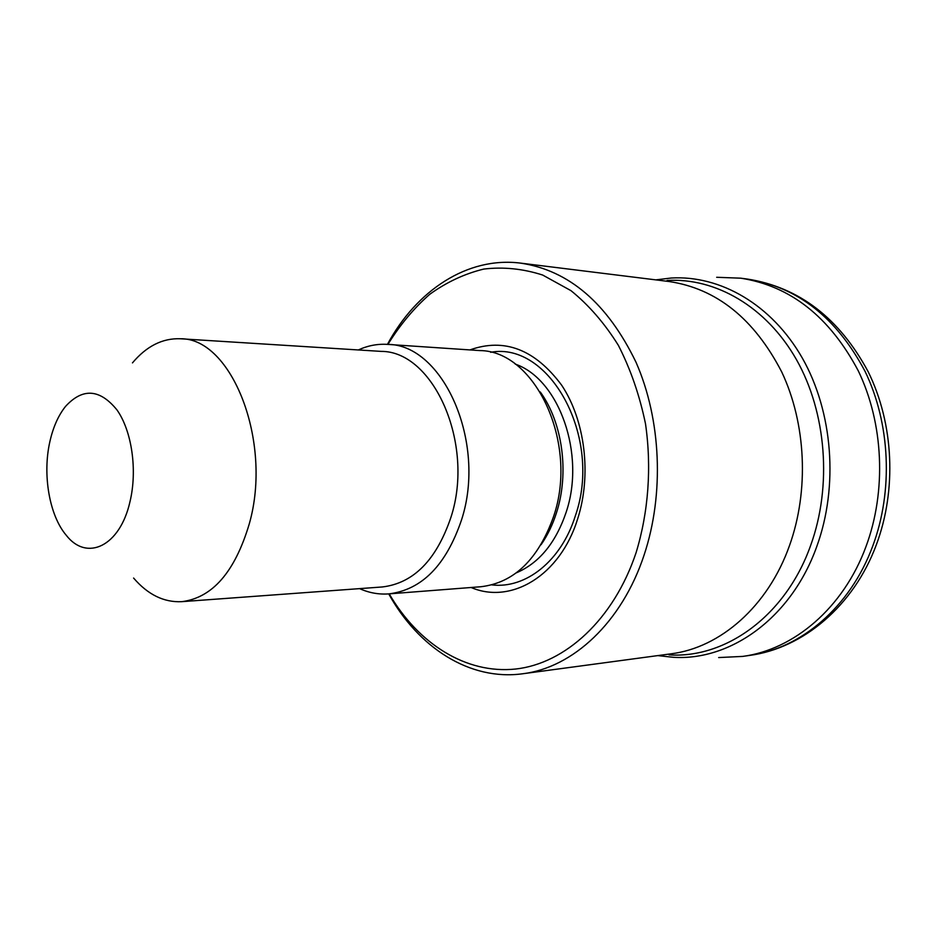<?xml version="1.0" encoding="UTF-8"?>
<svg xmlns="http://www.w3.org/2000/svg" width="937" height="937" viewBox="0 0 937 937"><rect width="100%" height="100%" fill="white"/><g stroke="black" fill="none" stroke-linecap="round" stroke-linejoin="round"><path stroke-width="1.41" d="M389.218 593.859C418.113 643.508 465.736 674.253 515.537 669.041C565.152 663.642 613.735 619.58 636.082 552.689C648.474 512.129 651.777 467.223 645.499 423.782C639.631 395.391 630.589 369.248 618.373 345.355C604.611 323.312 588.811 305.075 570.961 290.646L542.699 275.056C523.033 268.72 503.403 266.729 483.808 269.06C464.611 273.745 446.586 282.154 429.743 294.3C413.838 308.285 399.9 324.987 387.918 344.406M388.726 593.894C418.37 647.526 469.66 681.058 522.741 673.762C572.741 667.706 621.899 622.59 644.129 554.95C664.427 494.068 661.194 419.448 636 362.221C607.516 303.401 569.052 270.36 520.597 263.121C467.446 256.375 416.508 290.447 387.426 344.383M522.741 673.762L670.974 653.827C720.12 647.795 767.953 606.555 789.516 545.545C809.217 490.613 806.136 423.583 781.704 371.907C754.121 318.709 716.571 288.584 669.03 281.51L520.597 263.121M669.03 654.881C725.625 658.676 785.628 615.937 810.61 545.557C832.243 486.045 826.469 412.596 796.415 359.55C766.243 306.504 715.388 277.539 667.085 280.479M718.667 657.563L742.736 656.404C793.897 649.634 843.452 607.914 865.987 546.587C886.66 491.035 883.614 423.29 858.28 370.829C829.655 316.847 790.488 285.961 740.769 278.184L716.676 277.282M129.962 501.787C137.563 470.327 131.906 431.043 116.973 409.926C99.837 388.89 82.69 387.719 65.543 406.4C58.387 415.36 53.186 427.026 49.93 441.397C42.329 474.298 49.286 515.362 66.222 535.238C86.79 561.849 119.948 546.376 129.962 501.787M133.593 578.047C147.859 594.655 163.905 602.526 181.731 601.671C212.418 597.865 234.929 571.933 249.265 523.912C272.878 441.503 231.556 337.648 180.361 338.761C162.534 338.093 146.57 346.128 132.468 362.888M181.731 601.671L382.331 586.96C413.639 583.224 436.548 559.904 451.037 517.001C474.93 443.576 433.398 350.942 381.101 351.387L180.361 338.761M359.585 588.623C369.026 592.863 378.759 594.62 388.785 593.894C421.884 589.853 446.129 565.198 461.519 519.941C486.982 442.205 442.908 344.113 387.485 344.383C377.459 343.762 367.737 345.624 358.344 349.958M388.785 593.894L480.997 586.726C514.062 582.755 538.248 559.377 553.556 516.603C578.879 443.224 535.168 350.602 479.767 350.579L387.485 344.383M471.124 587.499C511.075 604.67 560.139 575.822 577.672 518.829C591.786 474.86 585.098 420.373 561.661 385.201C534.98 349.396 504.399 337.636 469.894 349.923M657.786 655.607L673.246 657.294C730.591 661.03 791.378 617.823 816.736 546.611C838.709 486.362 832.876 411.964 802.412 358.227C771.819 304.49 720.26 275.115 671.267 278.02L655.83 279.87M747.761 279.121C799.261 287.354 839.423 318.252 868.224 371.813C893.781 423.665 896.908 490.039 876.271 544.959C853.724 605.782 803.114 648.275 749.717 655.396C800.795 648.638 850.246 607.117 872.722 546.119C893.359 490.871 890.326 423.489 865.038 371.31C836.495 317.608 797.399 286.874 747.761 279.121L740.769 278.184M541.059 544.725C547.536 535.39 552.678 524.732 556.484 512.773C569.473 472.869 562.551 422.517 540.262 391.959M516.346 572.835C539.115 563.09 555.688 542.956 566.077 512.445C585.953 454.246 559.026 379.04 515.256 364.106M491.866 584.899C525.657 588.998 561.275 561.111 575.353 515.818C602.901 437.485 549.562 341.138 490.648 352.3M749.717 655.396L742.736 656.404"/></g></svg>
